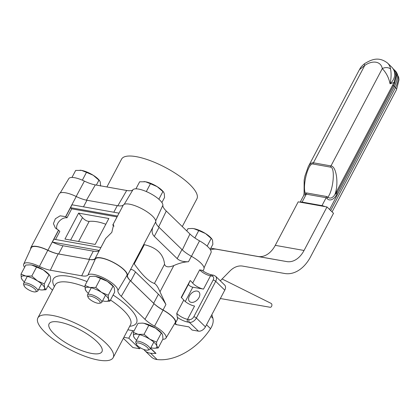 <?xml version="1.0" encoding="UTF-8"?>
<svg xmlns="http://www.w3.org/2000/svg" width="420" height="420" viewBox="0 0 420 420"><rect width="100%" height="100%" fill="white"/><g stroke="black" fill="none" stroke-linecap="round" stroke-linejoin="round"><path stroke-width="0.63" d="M174.815 323.657L175.114 323.946A6.038 3.98 -45.9 0 0 176.636 324.697L188.837 326.87L192.097 330.036L198.429 331.159A6.038 3.98 -45.9 0 0 205.427 326.844L224.779 290.147A6.038 3.98 -45.9 0 0 224.668 285.044L215.591 276.234A6.038 3.98 -45.9 0 1 215.702 281.337L224.779 290.147M189.436 295.874A6.689 4.405 134.1 0 1 198.881 291.921A6.689 4.405 134.1 0 1 199.001 297.575A6.689 4.405 134.1 0 1 189.562 301.523A6.689 4.405 134.1 0 1 189.436 295.874M30.713 248.887A18.317 5.607 27.8 0 1 30.886 247.553A18.317 5.607 27.8 0 1 47.917 250.236A18.317 5.607 -152.2 0 0 58.632 253.969L88.961 259.366A18.317 5.607 -152.2 0 0 95.067 258.62A18.317 5.607 27.8 0 1 113.327 262.337A18.317 5.607 27.8 0 1 127.449 275.425A18.317 5.607 -152.2 0 0 130.741 281.048L153.647 303.277A18.317 5.607 -152.2 0 0 163.049 309.981A18.317 5.607 27.8 0 1 175.555 322.896A18.317 5.607 27.8 0 1 174.552 323.794M58.627 230.218L55.393 228.049L53.424 223.629L55.361 218.768L60.134 215.822L65.777 216.657L70.513 207.674A18.317 5.607 -152.2 0 0 70.518 207.679L72.041 204.797L119.023 213.155L112.77 225.02L113.605 224.863L111.814 232.376L105.62 238.581L100.884 247.564A18.317 5.607 27.8 0 1 100.884 247.569L53.897 239.206L58.627 230.218L59.824 231.383L55.545 239.5M53.897 239.206A18.317 5.607 27.8 0 1 53.886 239.206L52.379 242.088A18.317 5.607 -152.2 0 0 62.958 245.758L93.293 251.155A18.317 5.607 -152.2 0 0 99.361 250.451L100.884 247.569M133.906 263.419L134.232 263.87C142.312 275.216 149.042 281.746 154.423 283.463C156.287 284.492 158.146 287.28 159.989 291.816L165.926 304.521C163.322 300.017 160.818 296.583 158.419 294.221L135.518 271.992C133.145 269.724 131.418 269.052 130.326 269.971L152.891 227.178C151.494 230.969 151.961 234.04 154.287 236.392L159.059 227.335A18.317 5.607 27.8 0 1 155.768 221.718A18.317 5.607 -152.2 0 0 141.645 208.63A18.317 5.607 -152.2 0 0 123.386 204.913A18.317 5.607 27.8 0 1 117.28 205.653L86.951 200.256A18.317 5.607 27.8 0 1 76.235 196.523A18.317 5.607 -152.2 0 0 59.204 193.846L30.886 247.553M202.944 270.953L203.873 269.189A18.317 5.607 -152.2 0 0 191.368 256.268A18.317 5.607 27.8 0 1 181.965 249.564L159.059 227.335M181.965 249.564L177.188 258.62C179.634 260.899 183.404 261.933 188.491 261.728C183.787 261.996 178.899 263.277 173.822 265.577C168.525 267.593 165.433 267.157 164.546 264.264C163.574 254.184 156.844 247.653 144.354 244.671L143.861 244.535M190.16 280.502A18.317 5.607 27.8 0 1 192.685 283.096A8.053 2.462 -152.2 0 0 203.501 289.102L192.822 287.207A3.019 0.924 27.8 0 1 189.819 285.873A3.019 0.924 27.8 0 1 188.512 284.23L190.16 280.502L181.22 297.455A18.317 5.607 -152.2 0 1 183.75 300.048L176.757 313.31L177.292 317.3A10.064 3.082 -152.2 0 0 187.761 322.072L189.357 322.355L198.429 331.159M192.685 283.096L199.678 269.829L202.004 270.433M199.678 269.829A8.053 2.462 -152.2 0 0 210.494 275.84L212.084 276.124A2.011 1.386 100.1 0 1 213.528 275.195L211.932 274.911C208.577 274.197 205.186 272.591 201.747 270.092L201.768 270.107M175.555 322.896L177.361 319.478A18.317 5.607 -152.2 0 0 177.292 317.3M177.188 258.62L154.287 236.392M117.505 216.038L70.518 207.679M212.084 276.124A4.027 2.651 134.1 0 1 213.176 280.024L193.83 316.727A4.027 2.651 134.1 0 1 189.163 319.604L187.567 319.321L194.56 306.054A8.053 2.462 27.8 0 1 183.75 300.048M78.619 213.129L108.848 218.505L95.172 244.44L64.948 239.064L78.619 213.129L82.467 217.623C84.782 220.117 87.024 221.366 89.182 221.377C93.928 220.915 99.472 221.876 105.819 224.249M99.361 250.451L52.379 242.088M114.03 226.196A8.053 5.303 -45.9 0 0 113.967 226.186L112.77 225.02M65.777 216.657L66.974 217.822A8.053 5.303 -45.9 0 0 59.105 221.445A8.053 5.303 -45.9 0 0 57.052 229.341M70.513 207.674L71.71 208.84L66.974 217.822M117.049 216.904L71.71 208.84M182.28 226.564L196.907 198.823A42.572 13.03 -152.2 0 0 165.322 167.444A42.572 13.03 -152.2 0 0 121.59 159.112L106.906 186.963M204.047 267.855L211.024 252.656A16.931 5.182 -152.2 0 0 199.526 240.854A18.9 5.785 27.8 0 1 189.945 234.003L166.268 211.024A18.9 5.785 27.8 0 1 162.866 205.27A16.931 5.182 -152.2 0 0 149.803 193.21A16.931 5.182 -152.2 0 0 132.951 189.746A18.9 5.785 27.8 0 1 126.688 190.481L95.33 184.9A18.9 5.785 27.8 0 1 84.399 181.109A16.931 5.182 -152.2 0 0 68.806 178.61L60.207 192.948M54.143 333.974A29.883 9.146 27.8 0 1 49.124 323.757A29.883 9.146 27.8 0 1 79.784 329.684A29.883 9.146 27.8 0 1 101.992 351.635A29.883 9.146 27.8 0 1 82.1 350.737A29.883 9.146 27.8 0 1 54.143 333.974M45.071 332.362A42.572 13.03 27.8 0 1 37.858 317.919A42.572 13.03 27.8 0 1 81.59 326.251A42.572 13.03 27.8 0 1 113.174 357.63A42.572 13.03 27.8 0 1 84.709 356.171A42.572 13.03 27.8 0 1 45.071 332.362M134.054 330.881L127.859 329.784M24.57 267.351A16.931 5.182 27.8 0 1 23.741 264.086A16.931 5.182 27.8 0 1 39.412 266.432A18.9 5.785 -152.2 0 0 50.342 270.228L81.701 275.804A18.9 5.785 -152.2 0 0 87.964 275.074A16.931 5.182 27.8 0 1 104.822 278.534A16.931 5.182 27.8 0 1 117.878 290.593A18.9 5.785 -152.2 0 0 121.28 296.347L144.958 319.326A18.9 5.785 -152.2 0 0 154.539 326.177A16.931 5.182 27.8 0 1 165.953 338.137A16.931 5.182 27.8 0 1 162.792 339.292M52.484 290.183L48.001 285.831M23.741 264.086L31.201 247.826A17.913 5.481 27.8 0 1 47.78 250.309A17.913 5.481 -152.2 0 0 58.149 253.906L89.502 259.481A17.913 5.481 -152.2 0 0 95.445 258.788A17.913 5.481 27.8 0 1 113.274 262.453A17.913 5.481 27.8 0 1 127.092 275.21A17.913 5.481 -152.2 0 0 130.321 280.665L153.993 303.644A17.913 5.481 -152.2 0 0 163.081 310.139A17.913 5.481 27.8 0 1 175.156 322.791L165.953 338.137M24.076 285.757A6.793 2.079 27.8 0 1 31.222 286.519A6.793 2.079 27.8 0 1 35.495 291.879A6.793 2.079 27.8 0 1 29.148 290.125A6.793 2.079 27.8 0 1 24.119 285.878A6.793 2.079 27.8 0 1 24.076 285.757M35.495 291.879L37.049 291.485A8.053 2.462 -152.2 0 0 37.8 290.987A8.053 2.462 -152.2 0 0 31.826 285.049A8.053 2.462 -152.2 0 0 23.557 283.474A8.053 2.462 -152.2 0 0 23.515 284.23A8.053 2.462 -152.2 0 0 23.562 284.371L24.119 285.878M71.967 177.45L75.673 170.425L81.596 170.399L86.478 172.347L82.352 180.175M86.478 172.347L93.23 175.271L99.671 180.821L100.291 182.128L100.606 186.06M98.942 180.164L96.348 185.084M99.671 180.821L99.314 180.353A13.083 4.006 -152.2 0 0 93.23 175.271A13.083 4.006 -152.2 0 0 81.596 170.399A13.083 4.006 -152.2 0 0 80.084 170.216A13.083 4.006 -152.2 0 0 80.005 170.21M88.043 297.139A6.793 2.079 27.8 0 1 95.188 297.901A6.793 2.079 27.8 0 1 99.461 303.261A6.793 2.079 27.8 0 1 93.114 301.507A6.793 2.079 27.8 0 1 88.085 297.26A6.793 2.079 27.8 0 1 88.043 297.139M99.461 303.261L101.015 302.867A8.053 2.462 -152.2 0 0 101.766 302.363A8.053 2.462 -152.2 0 0 95.792 296.431A8.053 2.462 -152.2 0 0 87.523 294.856A8.053 2.462 -152.2 0 0 87.481 295.612A8.053 2.462 -152.2 0 0 87.528 295.754L88.085 297.26M135.933 188.832L139.64 181.808L145.561 181.781L150.444 183.729L146.317 191.557M150.444 183.729L157.196 186.653L163.637 192.203L164.257 193.51L164.572 197.442L161.894 202.519M162.907 191.546L158.855 199.232M163.637 192.203L163.28 191.735A13.083 4.006 -152.2 0 0 157.196 186.653A13.083 4.006 -152.2 0 0 145.561 181.781A13.083 4.006 -152.2 0 0 144.049 181.597A13.083 4.006 -152.2 0 0 143.971 181.592M136.343 344.017A6.793 2.079 27.8 0 1 143.483 344.778A6.793 2.079 27.8 0 1 147.761 350.138A6.793 2.079 27.8 0 1 141.414 348.385A6.793 2.079 27.8 0 1 136.379 344.137A6.793 2.079 27.8 0 1 136.343 344.017M147.761 350.138L149.315 349.745A8.053 2.462 -152.2 0 0 150.061 349.241A8.053 2.462 -152.2 0 0 144.091 343.308A8.053 2.462 -152.2 0 0 135.817 341.733A8.053 2.462 -152.2 0 0 135.781 342.489A8.053 2.462 -152.2 0 0 135.828 342.631L136.379 344.137M186.764 230.911L187.94 228.679L192.166 228.464L193.856 228.659L198.739 230.606L194.859 237.962M198.739 230.606L205.49 233.531L211.932 239.075L212.557 240.387L212.867 244.314L210.194 249.396M211.208 238.423L207.155 246.109M211.932 239.075L211.575 238.613A13.083 4.006 -152.2 0 0 205.49 233.531A13.083 4.006 -152.2 0 0 193.856 228.659A13.083 4.006 -152.2 0 0 192.35 228.475A13.083 4.006 -152.2 0 0 192.266 228.47M133.266 332.377L138.033 323.332L142.265 323.111L143.955 323.306L155.589 328.178L162.031 333.727L162.655 335.034L162.965 338.966L158.193 348.012L156.844 346.048L156.534 342.122L149.782 339.192L144.065 334.299L138.149 334.325L133.266 332.377L133.576 336.31L134.558 338.084A13.083 4.006 27.8 0 1 133.576 336.31A13.083 4.006 27.8 0 1 138.149 334.325A13.083 4.006 27.8 0 1 149.782 339.192A13.083 4.006 27.8 0 1 156.844 346.048A13.083 4.006 27.8 0 1 153.783 348.222A13.083 4.006 27.8 0 1 152.276 348.038A13.083 4.006 27.8 0 1 150.859 347.729M144.065 334.299L148.838 325.253M156.534 342.122L161.306 333.07M153.867 348.227L158.193 348.012M162.031 333.727L161.674 333.26A13.083 4.006 -152.2 0 0 155.589 328.178A13.083 4.006 -152.2 0 0 143.955 323.306A13.083 4.006 -152.2 0 0 142.448 323.122A13.083 4.006 -152.2 0 0 142.364 323.117M136.616 340.216A13.083 4.006 27.8 0 1 134.558 338.084M84.966 285.5L89.738 276.455L93.965 276.234L95.66 276.428L107.294 281.3L113.736 286.85L114.356 288.157L114.671 292.089L109.898 301.14L108.549 299.177L108.234 295.244L101.483 292.32L95.77 287.427L89.849 287.448L84.966 285.5L85.281 289.433L86.258 291.207A13.083 4.006 27.8 0 1 85.281 289.433A13.083 4.006 27.8 0 1 89.849 287.448A13.083 4.006 27.8 0 1 101.483 292.32A13.083 4.006 27.8 0 1 108.549 299.177A13.083 4.006 27.8 0 1 105.488 301.345A13.083 4.006 27.8 0 1 103.976 301.161A13.083 4.006 27.8 0 1 102.564 300.851M95.77 287.427L100.543 278.376M108.234 295.244L113.006 286.193M105.567 301.35L109.898 301.14M113.736 286.85L113.374 286.382A13.083 4.006 -152.2 0 0 107.294 281.3A13.083 4.006 -152.2 0 0 95.66 276.428A13.083 4.006 -152.2 0 0 94.148 276.244A13.083 4.006 -152.2 0 0 94.07 276.239M88.321 293.344A13.083 4.006 27.8 0 1 86.258 291.207M21 274.123L25.772 265.072L29.998 264.852L31.694 265.046L43.328 269.918L49.77 275.468L50.39 276.775L50.705 280.707L45.932 289.758L44.583 287.794L44.268 283.862L37.517 280.938L31.805 276.045L25.883 276.066L21 274.123L21.315 278.056L22.292 279.825A13.083 4.006 27.8 0 1 21.315 278.056A13.083 4.006 27.8 0 1 25.883 276.066A13.083 4.006 27.8 0 1 37.517 280.938A13.083 4.006 27.8 0 1 44.583 287.794A13.083 4.006 27.8 0 1 41.522 289.963A13.083 4.006 27.8 0 1 40.01 289.779A13.083 4.006 27.8 0 1 38.598 289.469M31.805 276.045L36.577 266.994M44.268 283.862L49.04 274.811M41.601 289.968L45.932 289.758M49.77 275.468L49.408 275A13.083 4.006 -152.2 0 0 43.328 269.918A13.083 4.006 -152.2 0 0 31.694 265.046A13.083 4.006 -152.2 0 0 30.182 264.863A13.083 4.006 -152.2 0 0 30.104 264.863M24.355 281.962A13.083 4.006 27.8 0 1 22.292 279.825M210.515 249.9A22.139 15.22 -79.9 0 1 216.552 249.249L286.797 261.597A24.155 16.601 100.1 0 0 304.048 250.472L326.991 206.96L298.205 201.836L275.263 245.348A24.155 16.601 -79.9 0 1 258.011 256.478L210.829 248.183M123.359 338.315L132.862 347.54L139.671 348.747L140.222 347.707M326.991 206.96L333.512 213.287L310.569 256.798A36.23 24.906 -79.9 0 1 284.697 273.494L242.708 266.112A24.155 16.601 100.1 0 0 229.913 271.042L220.306 280.812M123.879 337.323L128.804 338.2L139.671 348.747M128.804 338.2L132.783 330.656M222.096 278.99L271.115 303.397A2.011 1.386 -79.9 0 1 271.824 305.729A2.011 1.386 -79.9 0 1 270.149 307.272L220.364 298.52M143.824 349.471A20.129 13.256 134.1 0 0 144.811 350.611A20.129 13.256 134.1 0 0 150.602 353.225A50.321 33.148 134.1 0 0 155.988 353.414A1.008 0.662 134.1 0 1 155.589 353.278L150.528 348.364M144.811 350.611L151.331 356.942A20.129 13.256 -45.9 0 0 157.122 359.552A50.321 33.148 -45.9 0 0 210.541 328.671A14.091 9.282 -45.9 0 0 212.893 318.255L211.874 314.617M300.248 202.204A6.038 1.848 27.8 0 1 302.106 202.088L321.977 205.627L326.146 197.715A3.019 2.074 100.1 0 0 326.56 196.492L306.689 192.953L304.085 193.226L303.812 195.253L306.274 194.177L326.146 197.715L326.933 198.314C329.495 202.146 335.927 198.844 337.229 192.386A2.011 0.614 27.8 0 1 336.551 191.525L334.84 194.633L337.229 192.386L394.648 83.496A2.011 0.924 29.2 0 1 394.107 82.42L336.551 191.525M394.648 83.496L396.197 75.611L394.17 70.403M395.656 74.918L395.756 75.742L394.107 82.42L390.044 83.79C391.23 78.43 391.409 73.516 390.579 69.053A6.038 4.095 170.3 0 0 382.289 68.591C386.306 72.833 388.889 77.9 390.044 83.79C393.456 80.593 395.01 77.017 394.706 73.059A6.038 4.095 -9.7 0 1 395.63 74.739A6.038 4.095 -9.7 0 1 395.656 74.918A2.011 1.181 -9.4 0 0 395.661 74.965L395.619 74.739M326.933 198.314A3.019 1.848 135.1 0 0 327.842 197.206C330.293 198.917 332.624 198.061 334.84 194.633C338.951 184.422 336.514 166.325 330.976 165.921L313.415 162.792A3.019 2.074 -79.9 0 0 313 164.015C308.364 162.409 302.332 185.084 305.24 193.184A3.019 1.848 -115 0 1 305.245 194.455M321.977 205.627A6.038 1.848 27.8 0 1 324.949 206.598M308.207 166.798L359.389 69.72L364.728 65.468L313.415 162.792C311.535 162.529 309.797 163.863 308.207 166.798L304.952 176.012L304.154 180.143L304.085 193.226M390.579 69.053A22.139 14.585 -45.9 0 0 387.566 63.079C378.672 56.243 371.558 59.462 364.529 63.683A6.038 1.276 55.1 0 0 364.728 65.468A16.102 10.605 134.1 0 1 382.289 68.591L330.976 165.921A3.019 2.074 -79.9 0 0 330.561 167.139C335.465 167.234 333.349 190.601 327.842 197.206L326.56 196.492M58.501 230.16L47.917 250.236M58.632 253.969L62.958 245.758M93.293 251.155L88.961 259.366M95.067 258.62L105.651 238.549M130.326 269.971L127.449 275.425M155.768 221.718L152.891 227.178M112.802 224.989L123.386 204.913M130.741 281.048L135.518 271.992M158.419 294.221L153.647 303.277M163.049 309.981L165.926 304.521M188.491 261.728L191.368 256.268M159.989 291.816L173.822 265.577M117.28 205.653L113.815 212.231M83.48 206.834L86.951 200.256M76.235 196.523L65.651 216.599M176.636 324.697L175.229 323.337M205.427 326.844L196.355 318.034L215.702 281.337A2.011 0.614 27.8 0 0 213.176 280.024M189.163 319.604A2.011 1.386 100.1 0 0 189.357 322.355A6.038 3.98 -45.9 0 0 196.355 318.034A2.011 0.614 27.8 0 0 193.83 316.727M192.822 287.207L185.267 301.534M188.512 284.23L181.44 297.649M187.761 322.072A2.011 1.386 100.1 0 1 187.567 319.321A8.053 2.462 27.8 0 1 176.757 313.31M203.501 289.102L210.494 275.84A2.011 1.386 100.1 0 1 211.932 274.911M82.467 217.623L70.633 240.072M78.577 241.49L89.182 221.377M144.354 244.671L134.232 263.87M164.546 264.264L154.423 283.463M191.457 256.321L199.526 240.854M182.322 249.911L189.945 234.003M158.65 226.931L166.268 211.024M155.72 220.826L162.866 205.27M124.22 204.309L132.951 189.746M117.836 205.748L126.688 190.481M86.478 200.172L95.33 184.9M76.162 196.487L84.399 181.109M37.858 317.919L55.262 284.907A42.572 13.03 27.8 0 1 84.961 286.834M110.481 300.032A42.572 13.03 27.8 0 1 130.583 324.618L113.174 357.63M129.707 326.282A47.003 14.385 -152.2 0 0 113.111 295.045M87.024 281.6A47.003 14.385 -152.2 0 0 54.385 286.571M47.78 250.309L39.412 266.432M58.149 253.906L50.342 270.228M89.502 259.481L81.701 275.804M95.445 258.788L87.964 275.074M127.092 275.21L117.878 290.593M130.321 280.665L121.28 296.347M153.993 303.644L144.958 319.326M163.081 310.139L154.539 326.177M216.552 249.249L210.809 248.225M286.797 261.597L258.011 256.478M304.048 250.472L275.263 245.348M155.988 353.414L150.612 348.196M150.602 353.225L157.122 359.552M206.519 324.77L210.541 328.671M210.95 316.37L212.893 318.255M329.595 209.486L394.438 86.494A6.038 1.848 -152.2 0 0 393.488 85.68A2.011 0.614 27.8 0 1 392.805 84.819M396.197 75.611A2.011 1.181 -9.4 0 1 395.661 74.965L395.577 74.487M302.106 202.088L306.274 194.177A3.019 2.074 -79.9 0 0 306.689 192.953M332.078 211.895L396.554 89.602A6.038 1.848 -152.2 0 0 395.53 87.554L394.438 86.494A19.934 13.13 -45.9 0 0 394.065 69.657L395.157 70.718A19.934 13.13 134.1 0 1 395.53 87.554L330.687 210.546M313 164.015L330.561 167.139M387.566 63.079L391.697 67.09A22.139 14.585 134.1 0 1 394.706 73.059M213.528 275.195L215.591 276.234M27.295 276.376L23.557 283.474M41.543 283.889L37.8 290.987M91.261 287.758L87.523 294.856M105.509 295.265L101.766 302.363M139.561 334.635L135.817 341.733M153.804 342.143L150.061 349.241M303.812 195.253L300.158 202.183M393.298 68.975L394.065 69.657M391.697 67.09C393.808 69.195 395.12 71.746 395.63 74.744M364.529 63.688C359.41 68.093 360.444 68.402 359.389 69.72M395.157 70.718L398.685 77.201L399 79.8L396.554 89.602"/></g></svg>
